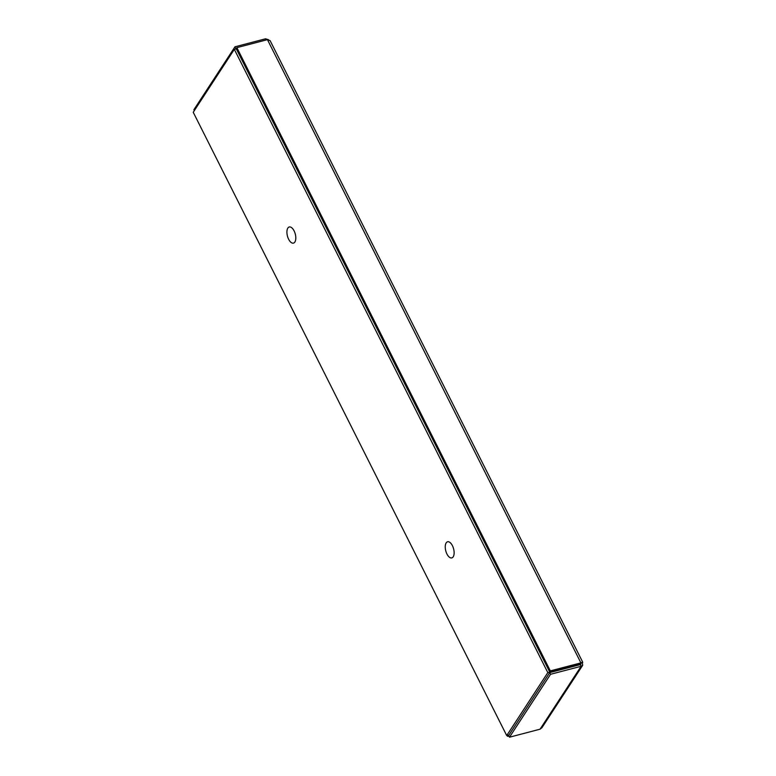 <?xml version="1.0" encoding="UTF-8"?>
<svg xmlns="http://www.w3.org/2000/svg" width="776" height="776" viewBox="0 0 776 776"><rect width="100%" height="100%" fill="white"/><g stroke="black" fill="none" stroke-linecap="round" stroke-linejoin="round"><path stroke-width="1.16" d="M508.998 734.959L506.718 735.561L547.817 672.617L560.553 669.281L560.175 669.872M236.292 48.82L234.333 49.334L193.234 112.278L506.718 735.561M547.817 672.617L234.333 49.334M294.094 230.87A8.342 4.045 75.3 0 1 293.474 243.121A8.342 4.045 75.3 0 1 287.45 236.079A8.342 4.045 75.3 0 1 289.254 226.98A8.342 4.045 75.3 0 1 294.094 230.87M452.418 545.654A8.342 4.045 75.3 0 1 451.797 557.915A8.342 4.045 75.3 0 1 445.773 550.863A8.342 4.045 75.3 0 1 447.577 541.774A8.342 4.045 75.3 0 1 452.418 545.654M268.447 39.712L265.547 38.8L234.973 46.803L193.884 109.717L194.33 110.599M236.438 48.325L235.448 49.043M266.139 39.993L265.547 38.8M235.817 48.481L234.973 46.803M581.243 663.073L582.766 662.287L270.126 40.662L267.448 39.654L236.874 47.656L236.214 48.665L549.67 671.9L550.33 670.891L236.874 47.656M582.611 665.42L541.92 727.733L540.057 729.197L509.483 737.2L508.639 735.522L549.718 672.608L550.562 674.286L581.137 666.283L582.679 665.313L582.359 662.772C583.164 662.015 582.669 662.054 580.904 662.888L550.33 670.891M267.448 39.654L580.904 662.888L580.244 663.897L580.661 663.218L580.244 663.897L549.67 671.9M508.154 735.182L507.582 736.346L508.881 736.007M508.852 735.182L508.232 735.347M507.126 735.454L507.582 736.346M580.661 663.218L580.293 664.605L549.718 672.608M580.933 664.314L580.293 664.605L581.137 666.283L540.057 729.197M509.483 737.2L550.562 674.286M579.653 664.77L580.215 663.897M580.681 663.499L581.418 662.966L580.768 663.189"/></g></svg>
